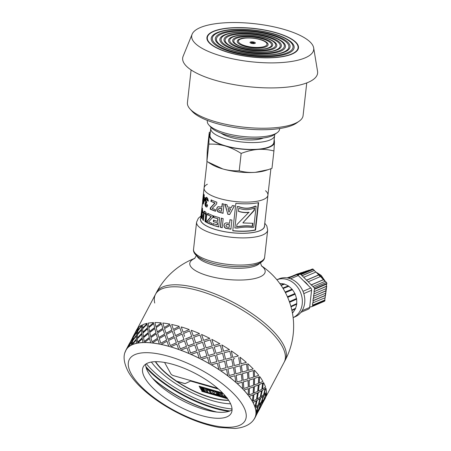 <?xml version="1.0" encoding="UTF-8"?>
<svg xmlns="http://www.w3.org/2000/svg" width="451" height="451" viewBox="0 0 451 451"><rect width="100%" height="100%" fill="white"/><g stroke="black" fill="none" stroke-linecap="round" stroke-linejoin="round"><path stroke-width="0.68" d="M210.205 133.378A32.731 10.181 6.4 0 0 209.365 135.486A32.731 10.181 6.4 0 0 225.314 146.023C220.127 144.545 214.637 143.914 208.836 144.134L209.275 132.357L207.325 149.738L206.891 161.514L222.743 168.928A32.731 10.181 -173.6 0 1 211.902 164.525L208.841 162.71M222.743 168.928C227.93 170.405 233.421 171.036 239.216 170.816C244.679 172.214 250.034 172.722 255.289 172.338A32.731 10.181 -173.6 0 1 222.743 168.928M268.198 169.666L265.498 170.54A32.731 10.181 -173.6 0 1 255.289 172.338L268.198 169.666L271.981 168.341L273.932 150.961C268.469 149.563 263.113 149.055 257.859 149.439A32.731 10.181 6.4 0 0 274.462 142.313A32.731 10.181 6.4 0 0 274.056 140.537M209.275 132.357L210.369 131.957M274.219 139.088L274.462 142.313L273.932 150.961M257.859 149.439C252.599 149.85 247.035 151.181 241.167 153.436C235.777 150.003 230.495 147.528 225.314 146.023A32.731 10.181 6.4 0 0 257.859 149.439M208.836 144.134L206.891 161.514M241.167 153.436L239.216 170.816M265.538 190.728A32.128 9.99 -173.6 0 1 267.933 195.148A32.128 9.99 -173.6 0 1 263.485 199.477A32.128 9.99 -173.6 0 1 227.022 200.306A32.128 9.99 -173.6 0 1 204.077 187.988A32.128 9.99 -173.6 0 1 207.392 184.205M274.546 134.556A32.122 9.99 -173.6 0 1 274.603 135.604A32.122 9.99 -173.6 0 1 270.155 139.934A32.122 9.99 -173.6 0 1 233.697 140.763A32.122 9.99 -173.6 0 1 210.764 128.445A32.122 9.99 -173.6 0 1 211.051 127.436M274.603 135.604L273.842 142.477A32.128 9.99 -173.6 0 1 269.394 146.806A32.128 9.99 -173.6 0 1 232.925 147.629A32.128 9.99 -173.6 0 1 209.986 135.317L210.764 128.445M291.898 53.996A45.827 14.252 6.4 0 0 298.241 47.823A45.827 14.252 6.4 0 0 254.291 28.554A45.827 14.252 6.4 0 0 207.161 37.608A45.827 14.252 6.4 0 0 239.887 55.174A45.827 14.252 6.4 0 0 291.898 53.996M207.375 40.218A45.827 14.252 -173.6 0 1 207.11 38.064L207.161 37.608M298.241 47.823L298.19 48.285A45.827 14.252 -173.6 0 1 297.457 50.32M206.902 37.811A46.07 14.331 -173.6 0 1 207.894 35.567M297.976 45.675A46.07 14.331 -173.6 0 1 298.449 48.082M292.101 54.052A46.07 14.331 -173.6 0 1 239.819 55.242A46.07 14.331 -173.6 0 1 206.919 37.58A46.07 14.331 -173.6 0 1 254.296 28.475A46.07 14.331 -173.6 0 1 298.483 47.851A46.07 14.331 -173.6 0 1 292.101 54.052M275.854 32.776A45.647 14.195 -173.6 0 1 292.829 53.449A45.647 14.195 -173.6 0 1 251.117 56.826A45.647 14.195 -173.6 0 1 211.198 44.294A45.647 14.195 -173.6 0 1 222.563 28.988A45.647 14.195 -173.6 0 1 275.854 32.776M305.214 57.824A61.392 19.094 -173.6 0 1 232.981 58.895A61.392 19.094 -173.6 0 1 192.115 34.237A61.392 19.094 -173.6 0 1 254.832 23.74A61.392 19.094 -173.6 0 1 313.665 47.868A61.392 19.094 -173.6 0 1 305.214 57.824M313.665 47.868L317.549 71.314A67.892 21.118 -173.6 0 1 308.202 82.324A67.892 21.118 -173.6 0 1 228.324 83.508A67.892 21.118 -173.6 0 1 183.134 56.24L192.115 34.237M306.748 82.911L303.083 115.614A58.19 18.102 -173.6 0 1 299.238 121.144A58.19 18.102 -173.6 0 1 295.022 123.45A58.19 18.102 -173.6 0 1 238.421 126.511A58.19 18.102 -173.6 0 1 189.95 108.883A58.19 18.102 -173.6 0 1 187.424 102.642L191.089 69.939M299.238 121.144L296.73 122.931A55.766 17.347 -173.6 0 1 292.693 125.141A55.766 17.347 -173.6 0 1 238.449 128.078A55.766 17.347 -173.6 0 1 191.996 111.183L189.95 108.883M279.671 128.541L279.597 129.212A36.368 11.314 -173.6 0 1 277.196 132.667A36.368 11.314 -173.6 0 1 274.563 134.11A36.368 11.314 -173.6 0 1 239.182 136.022A36.368 11.314 -173.6 0 1 208.886 125.006A36.368 11.314 -173.6 0 1 207.313 121.105L207.387 120.428M277.196 132.667L274.687 134.454A33.943 10.559 -173.6 0 1 272.229 135.802A33.943 10.559 -173.6 0 1 239.21 137.589A33.943 10.559 -173.6 0 1 210.938 127.306L208.886 125.006M194.849 258.31A72.741 72.741 0 0 0 156.565 292.282A72.741 26.891 -152.2 0 1 216.722 294.604A72.741 26.891 -152.2 0 1 283.115 344.124A72.741 26.891 -152.2 0 1 285.235 360.163L284.186 362.153A72.741 26.891 -152.2 0 0 232.4 304.431A72.741 26.891 -152.2 0 0 155.516 294.272A72.741 26.891 -152.2 0 0 154.727 303.038M253.417 420.067A72.859 26.936 -152.2 0 0 254.86 418.004A72.859 26.936 -152.2 0 0 255.165 417.372L255.475 416.577A72.859 26.936 -152.2 0 0 256.072 413.099L255.959 413.048A72.741 26.891 -152.2 0 0 255.948 412.107L256.061 412.152A72.859 26.936 -152.2 0 0 255.362 408.11L255.255 408.065A72.741 26.891 -152.2 0 0 254.916 406.994L255.024 407.033A72.859 26.936 -152.2 0 0 253.05 402.523L252.949 402.489A72.741 26.891 -152.2 0 0 252.301 401.317L252.402 401.345A72.859 26.936 -152.2 0 0 249.2 396.48L249.104 396.463A72.741 26.891 -152.2 0 0 248.157 395.211L248.253 395.234A72.859 26.936 -152.2 0 0 243.901 390.132L243.811 390.126A72.741 26.891 -152.2 0 0 242.593 388.835L242.677 388.841A72.859 26.936 -152.2 0 0 237.288 383.638L237.209 383.638A72.741 26.891 -152.2 0 0 235.743 382.335L235.817 382.33A72.859 26.936 -152.2 0 0 229.514 377.149L229.452 377.16A72.741 26.891 -152.2 0 0 227.778 375.875L227.84 375.863A72.859 26.936 -152.2 0 0 220.781 370.823L220.731 370.846A72.741 26.891 -152.2 0 0 218.893 369.617L218.938 369.594A72.859 26.936 -152.2 0 0 211.305 364.831L211.265 364.859A72.741 26.891 -152.2 0 0 209.303 363.715L209.337 363.681A72.859 26.936 -152.2 0 0 201.309 359.306L201.293 359.346A72.741 26.891 -152.2 0 0 199.252 358.314L199.269 358.269A72.859 26.936 -152.2 0 0 191.044 354.39L191.044 354.441A72.741 26.891 -152.2 0 0 188.986 353.545L188.98 353.494A72.859 26.936 -152.2 0 0 180.766 350.202L180.783 350.258A72.741 26.891 -152.2 0 0 178.754 349.519L178.731 349.463A72.859 26.936 -152.2 0 0 170.726 346.847L170.76 346.909A72.741 26.891 -152.2 0 0 169.779 346.627A72.741 26.891 -152.2 0 0 168.804 346.351L168.77 346.289A72.859 26.936 -152.2 0 0 161.17 344.412L161.221 344.474A72.741 26.891 -152.2 0 0 159.389 344.107L159.338 344.04A72.859 26.936 -152.2 0 0 152.337 342.946L152.399 343.014A72.741 26.891 -152.2 0 0 150.741 342.845L150.673 342.777A72.859 26.936 -152.2 0 0 144.438 342.495L144.512 342.563A72.741 26.891 -152.2 0 0 143.068 342.597L142.99 342.523A72.859 26.936 -152.2 0 0 137.668 343.064L137.758 343.132A72.741 26.891 -152.2 0 0 136.557 343.363L136.467 343.296A72.859 26.936 -152.2 0 0 132.205 344.637L132.301 344.705A72.741 26.891 -152.2 0 0 131.376 345.139L131.28 345.071A72.859 26.936 -152.2 0 0 128.169 347.185L128.276 347.247A72.741 26.891 -152.2 0 0 127.65 347.868L128.58 345.167L125.976 350.01A72.859 26.936 -152.2 0 0 125.671 350.641L125.778 350.698M128.276 347.247A72.741 26.891 -152.2 0 1 131.376 345.139L131.709 342.072L128.169 347.185M132.301 344.705A72.741 26.891 -152.2 0 1 136.557 343.363L136.326 339.902L132.205 344.637M137.758 343.132A72.741 26.891 -152.2 0 1 143.068 342.597L142.33 338.729L137.668 343.064M144.512 342.563A72.741 26.891 -152.2 0 1 150.741 342.845L149.574 338.566L144.438 342.495M152.399 343.014A72.741 26.891 -152.2 0 1 159.389 344.107L157.873 339.428L152.337 342.946M161.221 344.474A72.741 26.891 -152.2 0 1 168.804 346.351L167.022 341.289L161.17 344.412M178.331 348.352L176.798 344.102L170.726 346.847M235.743 382.335A72.741 26.891 -152.2 0 0 229.452 377.16L234.785 375.751L229.514 377.149M242.593 388.835A72.741 26.891 -152.2 0 0 237.209 383.638L242.102 382.256L237.288 383.638M248.157 395.211A72.741 26.891 -152.2 0 0 243.811 390.126L248.197 388.7L243.901 390.132M252.301 401.317A72.741 26.891 -152.2 0 0 249.104 396.463L252.921 394.935L249.2 396.48M254.916 406.994A72.741 26.891 -152.2 0 0 252.949 402.489L256.269 400.832L253.05 402.523M255.948 412.107A72.741 26.891 -152.2 0 0 255.255 408.065L257.944 406.199L255.362 408.11M128.58 345.167L127.65 347.868A72.741 26.891 -152.2 0 0 126.083 350.066C122.819 355.349 123.585 362.655 128.383 371.996C130.953 376.444 134.477 380.932 138.936 385.447C148.385 394.913 160.28 403.515 174.616 411.256C190.164 419.526 204.996 424.927 219.113 427.452L235.05 428.45C245.88 427.61 252.357 423.032 254.753 417.947A72.741 26.891 -152.2 0 0 255.057 417.316A72.741 26.891 -152.2 0 0 255.367 416.527A72.741 26.891 -152.2 0 0 255.959 413.048L257.893 410.867L256.072 413.099M255.503 416.527L255.802 415.957M128.653 345.207L129.251 344.057M133.908 335.245L134.511 334.095M130.948 341.136L132.904 337.906L133.84 335.206L129.741 343.234M128.377 346.498L131.951 341.407L132.577 338.526L129.352 343.825L128.377 346.498L131.85 341.345L132.577 338.526M136.202 331.169L134.996 333.272M133.733 336.593L137.211 331.44L137.837 328.565L134.607 333.858L133.733 336.593M132.859 340.139L136.63 335.178L136.963 332.105L133.428 337.224L132.859 340.139M132.261 343.854L136.422 339.146L136.461 335.882L132.628 340.815L132.261 343.854L136.326 339.079L136.461 335.882M138.113 330.177L141.89 325.21L138.113 330.177M137.611 333.96L141.676 329.185L141.721 325.921L137.882 330.848L137.611 333.96M137.47 337.979L141.811 333.402L141.586 329.94L137.459 334.676L137.47 337.979M137.589 342.179L142.285 337.872L141.794 334.208L137.392 338.746L137.589 342.179L142.2 337.805L141.794 334.208M142.73 328.018L147.071 323.44L142.73 328.018M142.933 332.286L147.539 327.911L147.049 324.246L142.651 328.785L142.933 332.286M143.469 336.801L148.323 332.629L147.59 328.762L142.928 333.097L143.469 336.801M144.23 341.508L149.394 337.607L148.435 333.537L143.531 337.669L144.23 341.508L149.32 337.54L148.435 333.537M148.723 326.84L153.577 322.668L148.723 326.84M149.563 331.615L154.654 327.646L153.69 323.576L148.785 327.708L149.563 331.615M150.696 336.643L155.995 332.877L154.828 328.604L149.693 332.528L150.696 336.643M152.026 341.858L157.585 338.368L156.232 333.887L150.882 337.613L152.026 341.858L157.523 338.301L156.232 333.887M155.95 326.682L161.249 322.916L155.95 326.682M157.343 331.964L162.839 328.407L161.486 323.925L156.142 327.646L157.343 331.964M158.977 337.5L164.643 334.14L163.127 329.467L157.591 332.985L158.977 337.5M160.776 343.222L166.644 340.127L164.981 335.251L159.276 338.571L160.776 343.222L166.599 340.06L164.981 335.251M164.237 327.539L169.903 324.179L164.237 327.539M166.081 333.328L171.899 330.16L170.236 325.289L164.53 328.61L166.081 333.328M168.116 339.361L174.058 336.384L172.276 331.322L166.425 334.45L168.116 339.361M170.269 345.567L176.352 342.845L174.475 337.596L168.499 340.528L170.269 345.567L176.324 342.783L174.475 337.596M173.37 329.393L179.318 326.423L173.37 329.393M175.563 335.668L181.612 332.877L179.729 327.635L173.759 330.566L175.563 335.668M182.057 334.14L175.98 336.886L177.852 342.106L184.008 339.558L182.057 334.14L183.585 338.391M179.385 346.362L180.293 348.888L186.477 346.447L184.476 340.86L178.331 343.437L180.276 348.832L186.466 346.396M183.134 332.207L189.245 329.54L183.134 332.207M185.547 338.927L191.731 336.485L189.736 330.899L183.585 333.475L184.639 336.401M188.028 345.861L194.24 343.577L192.222 337.838L186.021 340.24L188.028 345.861L186.021 340.24M188.518 347.219L190.542 352.992L196.76 350.861L194.742 344.97L188.518 347.219L190.542 352.941L196.766 350.81M193.282 335.899L199.494 333.565L193.282 335.899L191.28 330.279L193.276 335.843M195.796 343.025L202.014 340.894L200.002 335.008L193.778 337.252L195.796 343.025L193.778 337.252M198.31 350.342L204.512 348.352L202.527 342.326L196.303 344.429L198.31 350.342L196.303 344.429M198.823 351.78L200.796 357.829L206.953 355.963L205.019 349.818L198.823 351.78L200.813 357.79L206.975 355.924M203.57 340.381L209.783 338.346L203.57 340.381L201.558 334.462L203.576 340.336M206.056 347.868L212.229 345.962L210.279 339.857L204.077 341.819L206.056 347.868L204.077 341.819M208.48 355.512L214.591 353.719L212.709 347.501L206.564 349.345L208.48 355.512L206.564 349.345M208.982 357.017L210.814 363.292L216.801 361.634L215.054 355.287L208.982 357.017L210.848 363.258L216.841 361.606M213.735 345.545L219.851 343.758L213.735 345.545L211.818 339.377L213.763 345.511M216.068 353.325L222.095 351.639L220.308 345.325L214.236 347.056L216.068 353.325L214.236 347.056M218.284 361.228L224.198 359.633L222.529 353.229L216.559 354.869L218.284 361.228L216.559 354.869M218.752 362.796L220.342 369.234L226.064 367.734L224.598 361.24L218.752 362.796L220.392 369.211L226.12 367.712M223.538 351.267L229.452 349.672L223.538 351.267L221.813 344.902L223.578 351.239M225.596 359.272L231.374 357.75L229.852 351.278L224.006 352.834L225.596 359.272L224.006 352.834M227.53 367.345L233.094 365.902L231.735 359.374L226.041 360.862L227.473 367.362L230.506 366.573M227.473 367.362L226.041 360.862M229.209 375.508L227.885 368.974L229.209 375.508L234.588 374.099L233.415 367.537L229.458 368.563M232.733 357.401L231.295 350.901L232.733 357.401L235.766 356.611M234.402 365.558L233.139 359.013L234.402 365.558M234.712 358.601L233.139 359.013M235.834 373.761L234.706 367.193L240.107 365.784L234.774 367.182L235.834 373.761M237.085 381.986L236.093 375.407L241.291 374.02L236.161 375.401L237.085 381.986L242.029 380.61L241.291 374.02M241.088 363.799L240.028 357.22L241.088 363.799M242.26 372.024L241.347 365.44L246.545 364.053L241.42 365.434L242.26 372.024M243.151 380.261L242.463 373.676L247.441 372.295L242.542 373.67L243.151 380.261M243.822 388.491L243.292 381.907L248.027 380.52L243.377 381.912L243.822 388.491L248.264 387.082L248.027 380.52M248.405 370.299L247.717 363.709L248.405 370.299M248.991 378.519L248.552 371.945L253.282 370.559L248.631 371.951L248.991 378.519M249.251 386.71L249.07 380.159L253.547 378.75L249.161 380.17L249.251 386.71M249.262 394.862L249.256 388.339L253.462 386.89L249.352 388.356L249.262 394.862L253.141 393.351L253.462 386.89M254.505 376.743L254.325 370.198L254.505 376.743M254.42 384.878L254.516 378.378L258.722 376.929L254.606 378.395L254.42 384.878M253.975 392.939L254.358 386.496L258.282 384.996L254.454 386.518L253.975 392.939M253.259 400.939L253.84 394.54L257.465 392.968L253.941 394.569L253.259 400.939L256.54 399.27L257.465 392.968M259.229 382.978L259.613 376.534L259.229 382.978M258.412 390.949L259.099 384.579L262.719 383.006L259.201 384.607L258.412 390.949M257.211 398.808L258.203 392.528L261.524 390.87L258.31 392.562L257.211 398.808M255.728 406.577L256.923 400.364L259.934 398.605L257.031 400.398L255.728 406.577L258.372 404.694L259.934 398.605M262.471 388.847L263.457 382.566L262.471 388.847M260.875 396.576L262.183 390.403L265.188 388.644L262.29 390.436L260.875 396.576M258.885 404.164L260.509 398.103L263.198 396.232L260.616 398.143L258.885 404.164M256.596 411.633L258.44 405.658L260.802 403.662L258.547 405.703L256.596 411.633L258.598 409.48L260.802 403.662M264.139 394.197L265.763 388.142L264.139 394.197M261.743 401.621L263.694 395.696L266.062 393.7L263.801 395.741L261.743 401.621M258.947 408.871L261.219 403.087L263.26 400.95L261.326 403.138L258.947 408.871M256.585 414.176L258.338 410.297L260.058 408.014L258.446 410.354L255.852 415.985L260.058 408.014M264.201 398.909L266.586 393.171L264.201 398.909M261.845 404.214L263.593 400.336L265.312 398.053L263.705 400.387L260.999 405.968M259.996 407.98L260.712 406.65M260.757 406.565L261.056 405.996M265.25 398.019L263.97 400.719M261.112 406.024L265.312 398.053M261.49 405.387L258.716 410.681M259.054 408.922L260.729 406.616L263.26 400.95M261.856 401.672L263.852 399.518L266.062 393.7M256.236 415.348L255.165 417.372M258.992 404.203L261.315 402.191L263.198 396.232M260.982 396.615L263.626 394.726L265.188 388.644M255.367 416.527L258.006 410.917M265.678 397.449A72.859 26.936 27.8 0 1 265.374 398.075L264.5 399.727M257.318 398.842L260.283 397.072L261.524 390.87M258.519 390.978L261.794 389.309L262.719 383.006M256.061 412.152L257.944 406.199M264.314 398.96L265.588 397.404M266.586 393.171A72.859 26.936 27.8 0 1 265.989 396.654L284.186 362.153A72.741 26.891 -152.2 0 0 232.4 304.431A72.741 26.891 -152.2 0 0 155.516 294.272L137.318 328.768M254.076 392.968L257.656 391.383L258.282 384.996M254.516 384.9L258.395 383.389L258.722 376.929M255.024 407.033L256.269 400.832M264.247 394.242L266.569 392.229A72.859 26.936 27.8 0 0 265.876 388.181M249.341 386.721L253.507 385.267L253.547 378.75M249.076 378.53L253.518 377.115L253.282 370.559M252.402 401.345L253.022 394.958M262.572 388.88L265.538 387.11A72.859 26.936 27.8 0 0 263.564 382.595M243.236 380.266L247.937 378.879L247.441 372.295M242.339 372.024L247.283 370.649L246.545 364.053M248.253 395.234L248.292 388.717M259.331 383L262.916 381.422A72.859 26.936 27.8 0 0 259.714 376.557M235.907 373.755L241.076 372.368L240.107 365.784M234.464 365.547L239.842 364.137L238.669 357.575M242.677 388.841L242.181 382.256M254.595 376.76L258.767 375.305A72.859 26.936 27.8 0 0 254.415 370.209M235.817 382.33L234.853 375.745M233.415 367.537L227.885 368.974M225.647 359.25L231.374 357.75M248.49 370.305L253.191 368.918A72.859 26.936 27.8 0 0 247.796 363.709M227.84 375.863L226.481 369.341L220.781 370.823M227.778 375.875A72.741 26.891 -152.2 0 0 220.731 370.846M218.323 361.2L224.198 359.633M216.102 353.296L222.095 351.639M241.161 363.788L246.331 362.407A72.859 26.936 27.8 0 0 240.028 357.22M218.938 369.594L217.275 363.196L211.305 364.831M218.893 369.617A72.741 26.891 -152.2 0 0 211.265 364.859M208.509 355.473L214.591 353.719M206.073 347.828L212.229 345.962M232.789 357.384L238.353 355.94A72.859 26.936 27.8 0 0 231.295 350.901M209.337 363.681L207.454 357.463L201.309 359.306M209.303 363.715A72.741 26.891 -152.2 0 0 201.293 359.346M198.322 350.297L204.523 348.307M195.796 342.98L202.02 340.849M221.813 344.902A72.859 26.936 27.8 0 1 229.452 349.672M199.269 358.269L197.267 352.293L191.044 354.39M199.252 358.314A72.741 26.891 -152.2 0 0 191.044 354.441M188.016 345.804L194.24 343.527M185.53 338.87L191.72 336.435M211.818 339.377A72.859 26.936 27.8 0 1 219.851 343.758M189.245 329.54A72.859 26.936 27.8 0 0 181.24 326.924L183.106 332.145M181.612 332.877L179.729 327.635M188.98 353.494L186.968 347.8L180.766 350.202M188.986 353.545A72.741 26.891 -152.2 0 0 180.783 350.258M177.852 342.106L183.985 339.502M175.524 335.606L181.584 332.821M201.558 334.462A72.859 26.936 27.8 0 1 209.783 338.346M179.278 326.361A72.859 26.936 27.8 0 0 171.684 324.483L173.331 329.331M174.058 336.384L172.276 331.322M171.899 330.16L170.236 325.289M178.731 349.463L176.798 344.102M178.754 349.519A72.741 26.891 -152.2 0 0 170.76 346.909M168.071 339.293L174.024 336.322M166.03 333.261L171.854 330.098M191.28 330.279A72.859 26.936 27.8 0 1 199.494 333.565M169.852 324.111A72.859 26.936 27.8 0 0 162.845 323.023L164.175 327.471M164.643 334.14L163.127 329.467M162.839 328.407L161.486 323.925M168.77 346.289L167.022 341.289M158.921 337.433L164.592 334.073M157.281 331.897L162.783 328.334M161.187 322.848A72.859 26.936 27.8 0 0 154.947 322.566L155.877 326.609M155.995 332.877L154.828 328.604M154.654 327.646L153.69 323.576M159.338 344.04L157.873 339.428M150.623 336.576L155.928 332.81M149.49 331.547L154.58 327.578M153.498 322.6A72.859 26.936 27.8 0 0 148.182 323.136L148.638 326.772M148.323 332.629L147.59 328.762M147.539 327.911L147.049 324.246M150.673 342.777L149.574 338.566M143.384 336.734L148.244 332.562M142.843 332.218L147.454 327.838M146.981 323.373A72.859 26.936 27.8 0 0 142.713 324.714L142.634 327.95M141.811 333.402L141.586 329.94M141.676 329.185L141.721 325.921M142.99 342.523L142.33 338.729M137.38 337.912L141.727 333.334M137.516 333.892L141.58 329.117M141.789 325.148A72.859 26.936 27.8 0 0 138.683 327.263L138.012 330.115M136.63 335.178L136.963 332.105M137.211 331.44L137.837 328.565M136.467 343.296L136.326 339.902M132.757 340.077L136.535 335.11M133.631 336.531L137.104 331.378M138.057 327.883A72.859 26.936 27.8 0 0 136.484 330.081L134.888 333.216M132.904 337.906L133.84 335.206M134.246 334.625L135.108 332.737M131.28 345.071L131.709 342.072M129.634 343.177L132.803 337.844M132.628 337.404L134.139 334.569M128.986 344.587L129.854 342.698M127.543 347.806A72.859 26.936 -152.2 0 0 125.976 350.01M127.374 347.366L128.879 344.53M125.468 351.487L125.587 351.092M125.361 351.43A72.859 26.936 -152.2 0 0 125.085 352.366M145.628 364.199A49.706 18.378 -152.2 0 0 147.905 371.776A49.706 18.378 -152.2 0 0 189.132 403.831A49.706 18.378 -152.2 0 0 232.051 409.79M152.539 378.271A63.647 23.531 -152.2 0 0 216.536 412.034M146.333 363.743A64.256 23.756 -152.2 0 0 232.028 408.956M144.748 377.752A49.706 18.378 -152.2 0 0 190.119 411.588A49.706 18.378 -152.2 0 0 231.228 413.178A49.706 18.378 -152.2 0 0 195.835 373.732A49.706 18.378 -152.2 0 0 143.3 366.793A49.706 18.378 -152.2 0 0 144.748 377.752M228.663 400.364A49.706 18.378 27.8 0 1 155.324 361.674M151.389 362.035A55.766 20.616 -152.2 0 0 230.585 403.814M155.606 361.668A49.706 18.378 -152.2 0 0 176.775 381.23L185.068 383.621L190.593 381.061L185.045 383.66L176.753 381.27A49.706 18.378 -152.2 0 0 228.533 400.167M227.558 398.763L201.986 391.4L201.648 390.786L227.073 398.103M201.986 391.4L227.518 398.701M201.698 390.803L202.009 391.361M223.273 393.655L210.11 389.867L223.217 393.593M210.11 389.867L199.443 386.8L199.105 386.186L222.585 392.945M199.443 386.8L210.127 389.827M199.156 386.203L199.466 386.761M213.267 393.424L216.209 394.27L216.531 394.862L212.173 393.605L211.846 393.018L213.808 391.592L210.572 390.707L210.245 390.121L214.637 391.383L215.076 392.195L213.267 393.424L215.071 392.178M210.296 390.132L210.589 390.667M213.785 391.631L210.572 390.707M212.173 393.605L216.548 394.822M211.874 392.996L212.19 393.565M222.585 396.615L220.691 393.137L221.864 393.481L223.758 396.959L222.585 396.615L223.73 396.903M220.742 393.154L222.608 396.576M215.465 392.116L215.144 391.53L219.569 392.815L221.464 396.294L217.151 395.042L216.835 394.45L219.97 395.364L219.552 394.591L216.632 393.746L216.311 393.159L219.231 394.005L218.712 393.058L215.488 392.077L218.735 393.018L219.231 394.005M215.195 391.541L215.488 392.077M216.632 393.746L219.569 394.552L219.97 395.364M216.362 393.171L216.649 393.706M217.151 395.042L221.435 396.237M216.886 394.467L217.173 395.003M208.976 390.589L206.896 389.692L208.074 392.404L206.902 392.066L205.515 389.376L206.163 388.959L207.223 389.179L209.929 390.639L211.542 393.413L210.363 393.069L208.999 390.549L210.386 393.03L211.508 393.357M205.65 389.004L206.924 392.026L208.046 392.353M205.538 389.337L205.633 389.044M206.755 389.906L207.607 389.749L208.999 390.549M203.576 389.179L201.941 388.142L201.061 388.288L205.256 390.82L205.273 391.243L204.737 391.383L203.66 391.175L200.858 389.472L203.356 390.594L204.156 390.538L200.419 388.576L199.861 387.471L201.631 387.55L203.491 388.35L204.681 389.444L203.576 389.179L204.641 389.388M199.883 387.432L200.441 388.531L203.886 390.239L204.089 390.701M199.906 387.911L199.861 387.471M200.875 389.433L201.873 390.369L203.683 391.135L204.76 391.344L205.295 391.203L205.273 390.78M205.256 390.82L205.295 391.203M201.061 388.288L201.963 388.102L203.598 389.14M227.259 397.974L224.812 396.931L224.006 395.674L224.964 395.516M224.102 396.158L224.31 395.476M224.124 396.119L224.835 396.891L227.281 397.934M218.532 389.1L190.593 381.061M218.453 389.033L190.61 381.022M225.308 396.497L226.379 397.213M164.576 362.446L170.867 373.84A2.424 0.896 -152.2 0 0 173.629 375.677L217.67 388.35M218.887 226.847L212.675 225.162L212.844 223.611L217.365 224.846L217.591 222.817L213.351 221.678L213.52 220.133L217.517 221.379L218.03 218.774L213.678 217.399L213.847 215.854M213.65 221.588L213.819 220.043M212.979 225.072L213.148 223.521M213.678 217.399L213.368 217.483L213.537 215.939L219.676 217.799L218.673 226.966L212.675 225.162M218.03 218.774L213.368 217.483M217.517 221.379L217.794 218.882M217.591 222.817L213.351 221.678M217.128 224.953L217.348 222.924M203.796 220.302L203.113 219.671L203.959 212.573L204.771 211.231M206.411 222.123L205.425 221.514L205.927 213.898L204.844 213.069M206.699 214.885L206.006 222.163L205.002 221.542L205.684 215.02L204.957 213.171L204.404 213.086L204.117 213.712L203.35 220.314L202.662 219.676L203.829 211.62L204.326 211.243L205.109 211.57L206.039 212.545L206.699 214.885M204.28 211.609L203.829 211.62M203.959 212.573L203.502 212.579M203.113 219.671L202.662 219.676M205.391 213.148L204.404 213.086M205.927 213.898L205.504 213.926M206.107 214.992L205.684 215.02M205.425 221.514L205.002 221.542M234.447 205.69L229.762 214.383L227.772 214.073L225.111 204.218M228.933 212.235L230.658 208.886L228.003 208.627L228.933 212.235L230.207 209.771M227.772 214.073L224.953 204.348L226.971 204.748L227.563 206.975L231.352 207.567L232.366 205.594L234.43 205.836L229.694 214.524L227.665 214.208M230.591 209.027L228.003 208.627M223.155 213.182L218.357 211.835L217.297 210.594L217.038 208.672L217.185 207.432L217.974 206.733L222.01 207.065L222.388 203.61M217.455 207.33L218.233 206.631M221.356 211.344L221.841 208.621L219.541 208.176L218.724 208.587L218.459 209.247L219.271 210.741L221.356 211.344L221.644 208.74L219.304 208.283L218.724 208.587M221.813 207.184L222.191 203.728L223.984 204.14L222.98 213.306L218.109 211.942L217.032 210.696L216.762 208.768L217.185 207.432M207.026 206.953L206.332 206.778L205.532 205.256L205.447 203.508L206.192 202.031L205.752 199.269L206.609 197.267M208.587 200.988L207.669 200.633L207.189 198.857L206.299 198.981L206.051 201.14L206.8 201.969L206.547 203.333L206.006 203.277L205.741 204.021L205.78 204.85L206.084 205.374L206.919 205.295L206.519 205.352L207.212 204.512M207.189 198.857L206.733 198.964M206.316 197.51L206.913 197.42L207.866 198.835L208.176 201.028L207.246 200.661L207.139 199.522L206.755 198.885L206.299 198.981M205.752 199.269L205.301 199.274L205.865 197.521M205.769 200.847L205.318 200.858L205.301 199.274M206.192 202.031L205.746 202.048L205.318 200.858M205.447 203.508L205.002 203.519L205.746 202.048M205.532 205.256L205.087 205.267L205.002 203.519M206.332 206.778L205.904 206.806L205.087 205.267M206.084 205.374L206.789 204.545L207.623 205.363L207.195 206.519L206.519 206.992M206.609 206.981L205.904 206.806M206.547 203.333L206.006 203.277M207.561 199.494L207.139 199.522M207.669 200.633L207.246 200.661M254.031 210.256L254.319 210.403L242.909 222.788L254.031 210.256L254.285 207.996M236.623 226.785C242.446 225.725 247.65 225.545 252.233 226.25L252.526 226.402C247.87 225.709 242.587 225.889 236.679 226.943L236.95 224.519L248.907 212.246C245.547 212.742 242.035 212.393 238.376 211.181M252.233 226.25L252.571 223.251M243.05 222.952L252.876 223.296L252.526 226.402M249.121 212.404C245.71 212.906 242.148 212.551 238.427 211.339L238.771 208.261C244.459 210.251 249.736 210.11 254.606 207.849L254.319 210.403M203.598 194.55L203.395 194.099L203.226 195.571L203.581 193.175M203.226 196.377L203.401 195.587M203.097 197.318L203.164 196.371M202.662 201.93L200.582 219.13A32.128 9.99 -173.6 0 0 223.527 231.448A32.128 9.99 -173.6 0 0 259.99 230.619A32.128 9.99 -173.6 0 0 264.438 226.295L267.933 195.148A32.128 9.99 -173.6 0 1 263.485 199.477A32.128 9.99 -173.6 0 1 227.022 200.306A32.128 9.99 -173.6 0 1 204.077 187.988L202.736 199.945M202.927 200.447L202.651 201.963L202.708 200.492M202.691 200.47L202.747 199.872L202.691 200.47M230.923 229.046L225.641 228.138L224.418 227.005L224.085 225.117L224.406 223.888L225.297 223.132L226.323 222.867L229.576 223.239L230.016 219.637M229.125 227.394L229.469 224.649L226.921 224.412L225.883 225.579L226.098 226.453L226.819 226.988L229.125 227.394L229.407 224.795L226.819 224.553L226.176 224.902M229.576 223.239L229.954 219.778L231.893 220.026L230.895 229.193L225.534 228.274L224.288 227.135L223.944 225.246L224.699 223.549M258.265 202.696L255.21 229.948A31.643 9.843 -173.6 0 1 232.789 230.653M256.145 206.248L255.835 206.096A31.643 9.843 -173.6 0 1 254.843 206.254C249.769 208.633 244.493 208.779 239.013 206.688A31.643 9.843 -173.6 0 1 237.243 206.558L234.886 227.952A32.128 9.99 6.4 0 0 237.192 228.121C242.632 227.028 247.65 226.819 252.244 227.49A32.128 9.99 6.4 0 0 253.789 227.259L256.145 206.248A32.128 9.99 -173.6 0 1 255.142 206.4C249.989 208.796 244.634 208.943 239.069 206.846A32.128 9.99 -173.6 0 1 237.271 206.71L234.886 227.952M254.843 206.254L255.142 206.4M232.772 230.799L235.856 203.333A32.128 9.99 6.4 0 0 258.632 202.617L255.554 230.089A32.128 9.99 -173.6 0 1 232.772 230.799M255.21 229.948L255.554 230.089M203.97 198.355L204.049 195.869M203.401 203.463L203.621 201.484M203.536 201.484L204.004 201.501L204.889 199.083L203.886 198.35L203.536 201.484L204.421 199.077L203.886 198.35M203.734 196.224L203.937 194.381L204.264 194.962L204.055 196.805L205.12 198.096L204.946 199.635L203.187 204.089L202.911 203.587L203.57 195.835L204.117 196.247M203.875 197.414L203.395 197.386M204.038 197.792L203.559 197.769M203.35 203.61L202.911 203.587M204.889 199.083L204.421 199.077M215.657 211.147L210.589 209.163L210.747 207.725L215.121 203.046L211.299 201.479L211.468 199.934M210.927 201.535L211.096 199.99L216.835 202.223L216.655 203.891L212.139 208.435L215.539 209.687L215.369 211.237L210.222 209.225L210.38 207.787L214.811 203.13L211.299 201.479M215.121 203.046L214.811 203.13M210.747 207.725L210.38 207.787M210.589 209.163L210.222 209.225M202.155 210.177L202.544 208.232M201.975 216.559L202.245 216.655L202.375 215.533L201.969 212.827M202.189 218.374L201.563 216.463M202.899 212.59L202.431 210.048M202.364 208.537L202.877 212.979L202.386 212.534L201.952 210.014L202.364 216.649L201.715 218.357L201.321 218.059L201.253 214.101L201.496 216.536L201.901 216.164L201.49 212.985L201.862 208.802L202.065 208.193L202.364 208.537L202.065 208.193M202.341 208.847L201.862 208.802M201.975 213.024L201.49 212.985M202.138 214.349L201.659 214.321M202.375 215.533L201.901 215.516M202.375 216.181L201.901 216.164M202.245 216.655L201.496 216.536M201.462 216.457L201.084 216.424M201.8 218.087L201.321 218.059L201.715 218.357M202.662 210.115L201.952 210.014M202.86 210.995L202.386 210.978M202.854 212.551L202.386 212.534M211.807 224.643L207.195 222.563L207.353 221.125L211.378 216.514L207.922 214.879L208.091 213.334M207.522 214.924L207.697 213.379L212.917 215.713L212.731 217.382L208.537 221.853L211.654 223.172L211.48 224.722L206.8 222.614L206.958 221.17L211.034 216.587L207.922 214.879M211.378 216.514L211.034 216.587M207.353 221.125L206.958 221.17M207.195 222.563L206.8 222.614M222.337 227.648L220.55 227.253L221.548 218.087M220.359 227.372L221.362 218.205L223.172 218.605L222.174 227.772L220.55 227.253M194.776 258.378A37.929 11.799 6.4 0 0 226.16 279.321A37.929 11.799 6.4 0 0 261.411 265.853M200.684 218.267A32.246 10.029 6.4 0 0 231.391 232.682A32.246 10.029 6.4 0 0 264.534 225.432M291.588 276.412L297.237 273.988A1.212 1.009 -113.2 0 0 297.102 274.05M297.237 273.988L298.607 273.729M294.768 275.375L300.467 272.928L304.064 271.936M312.143 306.522L324.303 301.302A1.212 1.009 -113.2 0 0 324.929 300.462L312.633 305.739A1.212 1.009 66.8 0 1 312.002 306.584L309.685 307.086M312.633 305.739L312.684 305.254L324.985 299.977L324.929 300.462M318.834 274.851L306.539 280.133L303.709 277.303L316.004 272.021L320.295 276.604M323.564 279.575L311.269 284.857L308.208 281.796L320.503 276.514L325.024 281.328M314.122 287.704L312.938 286.52L325.233 281.238L326.417 282.422L314.122 287.704A1.212 1.009 66.8 0 1 314.527 288.843L326.823 283.561A1.212 1.009 -113.2 0 0 326.417 282.422M326.823 283.561L326.772 284.051L314.471 289.328L314.527 288.843M326.547 284.147L326.265 288.578L313.964 293.855L314.217 291.617L326.513 286.34M326.039 288.674L325.746 293.156L313.242 298.376L312.988 300.665L325.284 295.388L325.239 297.688L312.735 302.903L312.481 305.197L324.985 299.977M325.526 293.251L325.284 295.388M325.013 297.784L324.776 299.915M313.327 269.348A1.212 1.009 -113.2 0 0 312.289 269.05L299.994 274.332A1.212 1.009 66.8 0 1 301.031 274.631L313.327 269.348L315.801 272.111M299.994 274.332L312.289 269.05M297.181 274.896L305.93 271.136L309.256 270.234M287.09 277.884L296.166 274.918L288.578 278.177M290.591 278.803L298.241 275.516A2.424 2.024 -113.2 0 0 296.166 274.918M298.241 275.516L310.756 287.986L302.976 291.329M303.794 293.612L311.573 290.269A2.424 2.024 -113.2 0 0 310.756 287.986M311.573 290.269L309.645 307.458L302.074 310.705M308.383 309.144A2.424 2.024 -113.2 0 0 308.529 309.087A2.424 2.024 -113.2 0 0 309.645 307.458M289.012 278.29A2.424 2.024 66.8 0 1 289.474 278.425A20.611 17.189 -113.2 0 0 289.012 278.29A20.611 17.189 -113.2 0 0 278.932 278.881L276.875 279.767A20.611 17.189 -113.2 0 1 300.394 292.096A20.611 17.189 -113.2 0 1 293.133 317.634L295.191 316.76A20.611 17.189 -113.2 0 0 301.093 312.131A20.611 17.189 -113.2 0 0 301.375 311.754A2.424 2.024 66.8 0 1 301.093 312.131M303.326 292.225A2.424 2.024 66.8 0 1 303.506 292.738A20.611 17.189 -113.2 0 0 303.326 292.225A20.611 17.189 -113.2 0 0 289.474 278.425M301.375 311.754A20.611 17.189 -113.2 0 0 303.506 292.738M309.668 307.249L310.576 306.86M312.943 302.965L313.197 300.727L325.492 295.444L326.659 286.396L326.439 285.088M313.451 298.438L313.71 296.144L326.005 290.867M313.71 296.144L325.797 290.805M313.501 296.087L313.964 293.855M314.217 291.617L326.304 286.278M314.009 291.56L314.471 289.328M311.269 284.857L312.938 286.52M311.145 285.021L323.44 279.744M306.539 280.133L308.208 281.796M306.415 280.296L318.71 275.02M314.341 270.358L302.04 275.64L303.709 277.303M301.916 275.809L314.212 270.527M302.04 275.64L301.031 274.631M298.827 274.715L297.942 275.257M297.852 275.2L298.844 274.772M297.592 275.048L309.2 270.064M296.854 274.839L304.008 271.767M292.874 275.995L298.545 273.56M310.807 297.108A14.55 12.132 -113.2 0 0 310.936 295.918M307.982 285.224A14.55 12.132 -113.2 0 0 303.653 280.905M291.927 310.513L295.428 308.85A0.389 0.321 66.8 0 0 295.523 308.309L291.825 310.068M295.523 308.309A16.67 13.902 -113.2 0 0 296.606 304.262L291.013 306.838L296.651 304.239A0.389 0.321 66.8 0 1 296.606 304.256M295.247 308.935A16.67 13.902 -113.2 0 1 293.088 312.182L292.344 312.543M293.088 312.182A0.389 0.321 66.8 0 1 292.936 312.616M292.936 312.611L292.406 312.87A16.67 13.902 -113.2 0 0 292.423 312.864M279.693 283.386A0.389 0.321 66.8 0 1 279.953 283.566A16.67 13.902 -113.2 0 1 283.769 283.978M283.859 284A0.389 0.321 66.8 0 1 284.451 284.169A16.67 13.902 -113.2 0 1 288.195 285.934M288.262 285.911L282.822 288.054L288.206 285.94A0.389 0.321 66.8 0 1 288.741 286.306A16.67 13.902 -113.2 0 1 291.977 289.243A0.389 0.321 66.8 0 1 292.411 289.762A16.67 13.902 -113.2 0 1 294.813 293.578A0.389 0.321 66.8 0 1 295.101 294.204A16.67 13.902 -113.2 0 1 296.437 298.528A0.389 0.321 66.8 0 1 296.549 299.199A16.67 13.902 -113.2 0 1 296.679 303.602A0.389 0.321 66.8 0 1 296.651 304.239M281.131 285.438L284.451 284.169M283.11 288.522L288.741 286.306M291.977 289.243L285.117 292.056M285.421 292.626L292.411 289.762M294.813 293.578L287.405 296.747M287.676 297.378L295.101 294.204M296.437 298.528L289.373 301.674M289.593 302.3L296.549 299.199M296.679 303.602L290.861 306.297M263.418 137.995A24.247 7.543 -173.6 0 1 241.843 139.522A24.247 7.543 -173.6 0 1 221.142 133.254M254.071 42.129A2.7 0.84 6.4 0 0 250.017 42.433A2.7 0.84 6.4 0 0 254.014 43.584A2.7 0.84 6.4 0 0 254.071 42.129M253.456 42.653A1.545 0.479 -173.6 0 1 253.862 43.42L251.416 43.144A1.545 0.479 -173.6 0 1 251.54 42.546A1.545 0.479 -173.6 0 1 253.456 42.653M245.4 45.85A14.398 4.476 -173.6 0 1 245.688 38.081A14.398 4.476 -173.6 0 1 267.02 44.215A14.398 4.476 -173.6 0 1 245.4 45.85M244.786 46.374A15.548 4.837 6.4 0 0 264.038 47.44A15.548 4.837 6.4 0 0 265.284 41.458C259.083 37.709 244.047 37.1 240.71 38.701A15.548 4.837 6.4 0 0 244.786 46.374M262.922 38.329A20.154 6.269 6.4 0 0 232.66 40.613A20.154 6.269 6.4 0 0 262.521 49.204A20.154 6.269 6.4 0 0 262.922 38.329M262.307 38.854A19.004 5.914 -173.6 0 1 267.291 48.24C260.43 50.489 243.444 48.584 237.254 44.869A19.004 5.914 -173.6 0 1 238.776 37.557A19.004 5.914 -173.6 0 1 262.307 38.854M240.975 47.75A23.125 7.193 -173.6 0 1 241.437 35.268A23.125 7.193 -173.6 0 1 275.696 45.128A23.125 7.193 -173.6 0 1 240.975 47.75M240.355 48.28A24.281 7.549 6.4 0 0 270.42 49.937A24.281 7.549 6.4 0 0 272.365 40.596C263.604 35.601 243.647 33.363 233.996 36.289A24.281 7.549 6.4 0 0 240.355 48.28M267.353 36.43A28.887 8.986 6.4 0 0 223.984 39.705A28.887 8.986 6.4 0 0 266.772 52.017A28.887 8.986 6.4 0 0 267.353 36.43M266.738 36.954A27.731 8.625 -173.6 0 1 274.005 50.647C263.796 53.945 239.396 51.205 230.173 45.731A27.731 8.625 -173.6 0 1 232.395 35.06A27.731 8.625 -173.6 0 1 266.738 36.954M236.544 49.649A31.858 9.911 -173.6 0 1 237.187 32.461A31.858 9.911 -173.6 0 1 284.378 46.036A31.858 9.911 -173.6 0 1 236.544 49.649M235.929 50.179A33.008 10.266 6.4 0 0 276.801 52.429A33.008 10.266 6.4 0 0 279.451 39.733C267.657 32.979 240.276 29.907 227.281 33.881A33.008 10.266 6.4 0 0 235.929 50.179M271.778 34.53A37.613 11.698 6.4 0 0 215.302 38.797A37.613 11.698 6.4 0 0 271.023 54.825A37.613 11.698 6.4 0 0 271.778 34.53M271.164 35.054A36.463 11.343 -173.6 0 1 280.719 53.055C267.167 57.401 235.343 53.827 223.087 46.594A36.463 11.343 -173.6 0 1 226.013 32.562A36.463 11.343 -173.6 0 1 271.164 35.054M232.118 51.555A40.584 12.622 -173.6 0 1 232.93 29.648A40.584 12.622 -173.6 0 1 293.054 46.949A40.584 12.622 -173.6 0 1 232.118 51.555M231.504 52.079A41.734 12.983 6.4 0 0 283.183 54.926A41.734 12.983 6.4 0 0 286.532 38.871C271.711 30.358 236.905 26.451 220.567 31.469A41.734 12.983 6.4 0 0 231.504 52.079M152.325 378.023A66.072 24.427 -152.2 0 0 216.858 412.067M146.175 367.79A66.072 24.427 -152.2 0 0 228.781 411.363M145.876 366.612A65.857 24.348 -152.2 0 0 229.92 410.951M168.691 356.341A65.468 24.202 -152.2 0 0 148.058 392.855A65.468 24.202 -152.2 0 0 245.04 420.755A65.468 24.202 -152.2 0 0 168.691 356.341M203.649 214.856L203.192 214.862M205.972 216.548L205.555 216.576M197.07 256.213A32.128 9.99 6.4 0 0 227.467 267.68A32.128 9.99 6.4 0 0 259.646 263.232M200.926 216.074L198.339 218.25L196.585 222.163A35.764 11.123 6.4 0 0 230.884 237.203A35.764 11.123 6.4 0 0 267.668 230.134L266.823 225.923L264.782 223.239M196.585 222.163L193.541 249.33A35.764 11.123 6.4 0 0 227.84 264.371A35.764 11.123 6.4 0 0 264.619 257.301L267.668 230.134M195.322 253.417A33.943 10.559 6.4 0 0 227.654 266.022A33.943 10.559 6.4 0 0 261.975 260.892M325.459 293.838A16.975 14.156 -113.2 0 0 325.605 293.218M325.938 290.844A16.975 14.156 -113.2 0 0 325.977 289.209M322.69 278.701A16.975 14.156 -113.2 0 0 317.177 273.193M207.037 161.605L204.077 187.988M270.893 168.742L267.933 195.148M259.246 409.688L260.982 406.39M254.86 418.004L255.728 416.358M133.152 336.407L134.567 333.723M127.892 346.368L129.307 343.685M205.058 212.996L204.619 213.013M206.71 205.414L206.287 205.442M206.659 203.164L206.225 203.192M206.981 198.79L206.541 198.812M203.181 200.599L202.696 200.548M202.121 216.717L201.648 216.7M202.533 209.952L202.054 209.924M196.371 255.599L194.567 258.558M260.469 262.786L261.569 266.073M285.235 360.163A72.741 72.741 0 0 0 261.354 265.769M193.541 249.33C193.113 251.619 194.499 254.082 197.696 256.709L203.835 260.182C210.414 263.001 218.352 264.951 227.665 266.028C237.017 267.043 245.214 266.896 252.261 265.588L259.043 263.525C262.645 261.704 264.5 259.629 264.619 257.301M156.565 292.282L155.516 294.272M312.075 306.556L324.37 301.274M291.555 276.424L297.17 274.016M308.529 309.087L300.918 312.357M325.21 281.249L321.168 275.392L315.322 271.637M283.995 283.893L280.888 285.083"/></g></svg>
